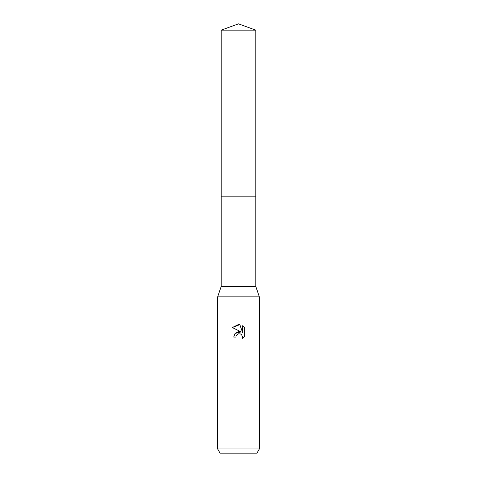 <?xml version="1.0" encoding="UTF-8"?>
<svg xmlns="http://www.w3.org/2000/svg" width="477" height="477" viewBox="0 0 477 477"><rect width="100%" height="100%" fill="white"/><g stroke="black" fill="none" stroke-linecap="round" stroke-linejoin="round"><path stroke-width="0.72" d="M221.203 30.146L255.797 30.146L238.5 23.85L221.203 30.146L221.203 286.433L255.797 286.433L259.339 296.849L259.339 448.982L217.661 448.982L220.064 453.15L256.936 453.15L259.339 448.982M221.203 286.433L217.661 296.849L259.339 296.849M238.5 333.793L236.246 335.552L235.894 337.06L233.706 337.06L235.066 333.411L238.5 331.587L241.153 331.909L232.311 327.544L238.5 324.497L239.842 324.64L242.543 332.421L242.543 325.755L244.695 327.926L244.695 336.148L242.203 338.533L242.554 337.042L241.583 334.687L240.503 333.966L238.5 333.793L240.503 333.966L241.583 334.687L242.554 337.042L242.203 338.533L244.695 336.148M235.894 337.06L236.121 335.844M239.842 324.64L232.311 327.544M244.695 327.926L242.543 325.755M241.153 331.909L235.042 333.435M236.246 335.552L237.6 334.138M237.951 333.966L238.417 333.811M221.203 196.822L255.797 196.822L255.797 286.433M255.797 30.146L255.797 196.822M217.661 296.849L217.661 448.982"/></g></svg>
